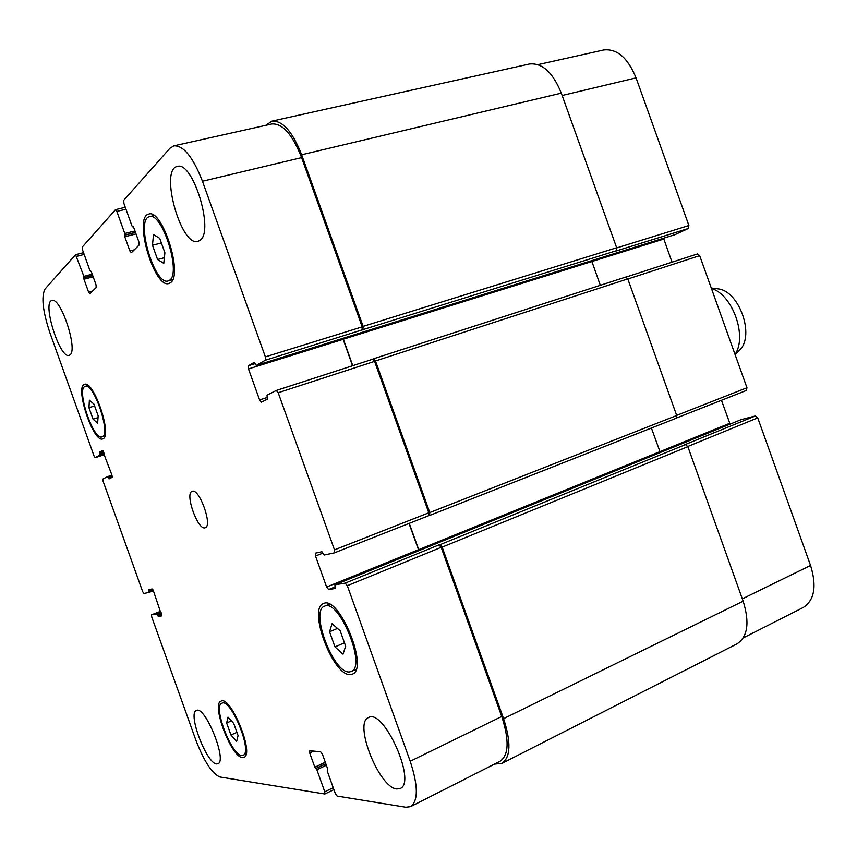 <?xml version="1.0" encoding="UTF-8"?>
<svg xmlns="http://www.w3.org/2000/svg" width="857" height="857" viewBox="0 0 857 857"><rect width="100%" height="100%" fill="white"/><g stroke="black" fill="none" stroke-linecap="round" stroke-linejoin="round"><path stroke-width="1.29" d="M711.428 288.498C732.499 294.358 747.593 336.522 735.017 354.391M716.634 288.702L718.177 288.895C739.034 290.919 754.813 334.926 739.998 349.752L738.938 350.877M230.951 735.006L226.644 722.987L227.983 717.138L233.704 723.404L238.075 735.595L236.65 741.348L230.951 735.006L236.907 732.349M226.644 722.987L231.401 720.876M93.07 419.169L88.967 407.696L89.385 400.176L93.97 404.161L98.137 415.774L97.655 423.251L93.07 419.169L98.019 417.616M88.967 407.696L94.613 405.961M157.57 259.51L152.471 245.252L153.478 234.625L159.702 238.31L164.887 252.783L163.773 263.356L157.57 259.51L164.362 257.721M152.471 245.252L161.362 242.96M334.969 646.896L329.549 631.77L332.077 623.66L340.165 630.795L345.682 646.178L343.004 654.17L334.969 646.896L344.471 642.804M329.549 631.77L337.465 628.417M169.772 280.089C181.395 272.655 161.962 211.615 149.514 216.682C134.935 219.06 154.549 286.131 168.176 280.946L169.772 280.089M170.661 282.574L168.958 283.485C154.239 289.098 133.049 216.671 148.807 214.079C162.262 208.605 183.248 274.636 170.661 282.574M349.377 671.942L351.231 671.524C367.01 666.671 338.804 598.004 324.514 606.21C309.677 610.655 333.512 673.795 349.377 671.942M350.32 674.577C333.159 676.494 307.481 608.395 323.496 603.585C338.911 594.715 369.388 668.889 352.356 674.138L350.32 674.577M241.706 755.456L243.088 755.263C253.072 752.35 230.694 697.63 221.877 703.233C212.611 705.825 231.401 755.36 241.706 755.456M242.456 757.556C231.304 757.395 211.058 703.951 221.052 701.155C230.565 695.081 254.743 754.203 243.966 757.342L242.456 757.556M102.476 436.695C110.928 433.267 93.52 382.318 85.25 386.378C75.802 388.114 93.338 440.873 102.015 436.899L102.476 436.695M103.183 438.688L102.711 438.913C93.338 443.187 74.398 386.239 84.607 384.343C93.531 379.962 112.342 435.045 103.183 438.688M70.028 354.841L69.149 355.334C59.861 359.297 41.832 302.082 51.934 300.507C60.526 296.511 78.212 349.731 70.028 354.841M216.596 763.919C206.548 763.651 187.383 712.938 196.392 710.496C204.898 704.979 227.63 761.016 217.924 763.748L216.596 763.919M396.823 788.976C379.062 787.947 353.309 722.665 368.542 717.545C383.582 707.85 417.048 782.42 400.176 788.504L396.823 788.976M200.238 240.153L198.01 241.363C181.084 247.491 159.273 169.322 177.324 166.462C192.654 160.591 214.346 230.726 200.238 240.153M169.825 148.357L173.885 145.829C183.537 145.358 193.061 157.163 202.456 181.245L265.37 356.887L265.37 360.219L256.286 365.414L254.111 362.425L248.466 365.703L248.487 368.917L259.596 399.93L261.449 402.147L267.288 399.212L267.009 395.195L276.275 390.46L278.204 392.731L334.487 549.862L334.369 552.851L324.246 555.015L321.921 551.726L315.537 553.129L315.505 556.011L326.613 587.013L328.627 589.52L335.141 588.491L334.916 584.806L345.21 583.124L347.321 585.695L410.203 761.252C418.216 785.751 418.355 800.877 410.621 806.619L405.832 807.251L337.122 796.067L335.291 793.496L327.245 771.043L327.631 768.783L322.436 754.278L320.614 751.771L309.795 750.721L309.72 753.003L314.819 767.219L316.865 769.736L324.782 791.814L324.867 794.021L219.917 776.988C212.086 773.657 204.073 761.412 195.899 740.244L151.689 616.847L151.518 614.823L156.81 613.955L158.288 616.419L161.791 615.862L153.403 590.816L152.118 588.963L148.711 589.712L149.086 592.38L143.912 593.483L142.669 591.662L103.097 481.227L102.894 479.031L107.607 476.621L109.021 478.924L112.128 477.36L111.946 475.11L102.519 450.428L99.455 452.207L99.862 455.046L95.223 457.702L94.066 456.031L49.835 332.591C42.711 311.048 41.115 296.511 45.067 288.991L75.545 254.7L83.89 276.361L83.975 279.232L88.592 292.119L89.803 293.801L96.23 287.481L95.995 284.738L91.292 271.605L89.803 270.169L82.518 249.848L82.272 247.052L115.524 209.644L116.852 211.411L124.768 233.5L124.779 236.746L129.878 250.972L131.378 252.697L139.091 245.059L138.909 241.974L133.703 227.459L131.967 225.948L123.922 203.484L123.719 200.334L169.825 148.357M149.086 592.38L153.371 590.741L149.097 592.369M151.518 614.823L160.72 611.234L151.518 614.823M205.134 527.762C197.924 530.912 184.469 493.129 192.161 491.329C199.21 487.751 212.932 526.005 205.219 527.73L205.134 527.762M537.992 64.618L603.617 49.985C616.965 48.431 627.774 57.73 636.055 77.88L688.899 225.53L688.289 228.519L674.952 234.657M663.554 238.225L672.027 262.188M697.491 253.94L626.124 277.068L697.491 253.94L699.676 255.665L746.961 387.75L746.351 390.471L676.58 417.97M721.455 400.294L730.1 424.129M741.155 419.63L755.371 415.956L757.738 417.873L810.561 565.47C816.935 586.242 814.482 600.254 803.223 607.506L743.265 637.919M410.621 806.619L500.145 761.22C508.833 755.049 509.369 740.137 501.741 716.484L441.173 547.323L438.977 544.902L439.973 544.709L442.158 547.13L503.584 718.648C511.211 742.291 510.665 757.202 501.977 763.373L736.956 643.896C747.733 636.826 749.8 622.589 743.158 601.186L687.85 446.658L685.504 444.622L684.314 444.912L755.371 415.956M660.276 452.517L651.406 428.039M429.657 515.453L676.173 418.27L676.698 415.506L627.806 278.911L625.642 277.1L373.556 358.794M600.318 285.306L591.598 260.699M688.289 228.519L615.026 251.326L616.129 250.801L616.654 247.748L561.314 93.156C552.84 72.331 542.181 62.625 529.326 64.018L271.926 121.148C282.596 120.398 292.505 131.603 301.653 154.774L363.111 326.378L362.94 329.634L265.37 360.219M173.885 145.829L271.873 123.976C282.542 123.215 292.451 134.431 301.61 157.613L362.211 326.86L362.05 330.106M342.832 338.386L352.548 365.746M276.34 390.449L372.57 359.254L374.584 361.386L428.8 512.797L428.607 515.721L334.498 552.808M409.014 523.434L418.859 550.665M265.649 125.368L271.926 121.148M343.046 338.322L352.773 365.671M372.538 359.265L373.481 358.815L375.495 360.958L429.786 512.561L429.582 515.486L428.575 515.732M409.239 523.348L419.073 550.58M501.977 763.373L494.457 764.101M562.16 95.491L636.055 77.88M616.708 247.919L688.899 225.53M343.303 339.222L663.747 239.071M627.849 279.018L699.676 255.665M676.655 415.388L746.961 387.75M418.666 549.68L729.693 423.304M687.785 446.486L757.738 417.873M742.323 598.839L810.561 565.47M301.61 157.613L202.456 181.245M362.211 326.86L265.37 356.887M255.118 363.636L248.466 365.703M343.089 339.34L248.487 368.917M267.234 397.444L259.596 399.93M374.584 361.386L278.204 392.731M428.8 512.797L334.487 549.862M322.982 553.086L315.505 556.011M418.43 549.723L326.613 587.013M335.087 586.884L328.627 589.52M441.173 547.323L347.321 585.695M438.977 544.902L345.21 583.124M501.741 716.484L410.203 761.252M313.78 751.107L309.72 753.003M333.223 787.722L324.782 791.814M104.608 454.628L95.256 457.692L104.608 454.638M84.168 254.443L76.712 256.339M92.631 291.037L88.592 292.119M125.979 209.204L116.852 211.411M134.26 249.848L129.878 250.972M315.976 768.493L325.853 763.812M326.356 765.237L316.865 769.736M315.708 768.461L325.799 763.673M314.819 767.219L325.296 762.259M503.584 718.648L743.158 601.186M442.158 547.13L687.85 446.658M439.973 544.709L685.504 444.622M334.916 584.806L741.273 419.587M429.786 512.561L676.698 415.506M375.495 360.958L627.806 278.911M256.329 365.393L675.08 234.625M362.94 329.634L616.129 250.801M363.111 326.378L616.654 247.748M301.653 154.774L561.314 93.156M132.739 226.805L133.274 226.677M124.779 236.746L136.027 233.918M124.672 235.225L135.513 232.504M124.876 235.022L135.47 232.365M124.768 233.5L134.956 230.951M83.975 279.232L93.156 276.811M83.857 277.882L92.706 275.558M84.007 277.711L92.663 275.44M83.89 276.361L92.213 274.176M99.862 455.046L104.243 453.621M99.766 453.921L103.868 452.582M99.551 453.332L103.654 451.993M99.455 452.207L103.172 450.996M108.421 478.067L112.299 476.76M108.207 477.478L112.224 476.128M107.618 476.621L111.967 475.164L107.607 476.621M149 591.341L152.964 589.83M148.797 590.752L152.61 589.295M158.288 616.419L161.941 614.983M157.656 615.487L161.673 613.912M157.442 614.898L161.459 613.323M156.81 613.955L161.095 612.284M718.177 288.895L711.267 288.027M739.998 349.752L735.177 354.841M154.046 215.568L149.514 216.682M172.643 279.725L168.176 280.946M329.388 604.196L324.514 606.21M356.073 669.381L351.231 671.524M224.909 701.915L221.877 703.233M246.109 753.881L243.088 755.263M88.153 385.5L85.25 386.378M104.897 435.977L102.015 436.899M746.351 390.471L676.569 417.98M372.57 359.254L276.275 390.46M428.607 515.721L334.434 552.829M333.898 789.629L324.867 794.021M83.536 252.676L75.545 254.7M125.293 207.287L115.524 209.644M334.873 584.817L741.219 419.609M429.582 515.486L676.173 418.27M373.481 358.815L625.642 277.1M256.286 365.414L675.016 234.647M132.664 226.848L133.296 226.698"/></g></svg>

